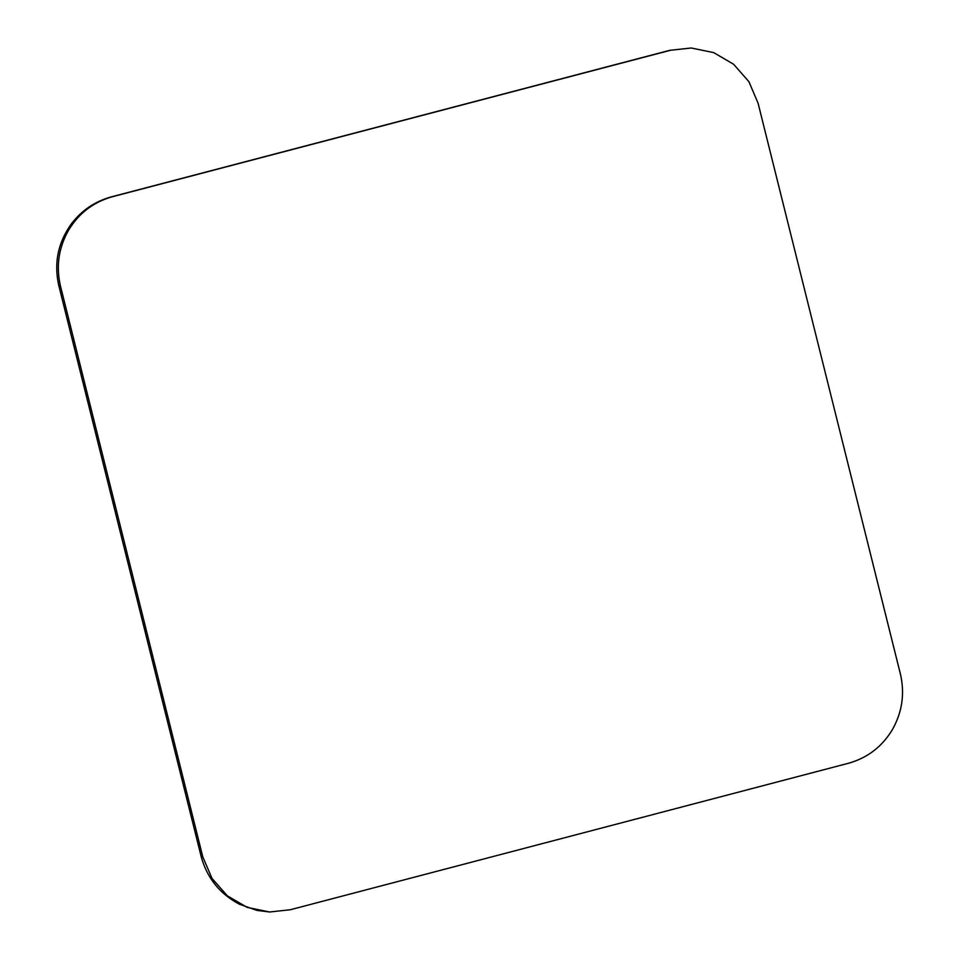 <?xml version="1.0" encoding="UTF-8"?>
<svg xmlns="http://www.w3.org/2000/svg" width="960" height="960" viewBox="0 0 960 960"><rect width="100%" height="100%" fill="white"/><g stroke="black" fill="none" stroke-linecap="round" stroke-linejoin="round"><path stroke-width="1.44" d="M892.464 729.468C882.192 746.652 867.492 757.92 848.34 763.296L290.304 909.744L269.628 912L247.212 907.404L227.34 895.824L212.028 878.448L202.812 856.932L60.504 286.14C55.956 266.556 58.596 248.028 68.4 230.532C78.672 213.348 93.372 202.08 112.524 196.704L670.572 50.256L691.236 48L713.7 52.62L733.596 64.236L748.908 81.672L758.1 103.26L900.324 673.68C904.92 693.312 902.304 711.912 892.464 729.468M670.572 50.256A73.62 14.784 75.3 0 0 669.66 50.352L111.612 196.8C95.208 201.3 81.876 210.228 71.616 223.572C57.996 242.4 53.736 263.1 58.824 285.66L60.504 286.14M58.824 285.66L201.144 856.428L202.812 856.932M111.612 196.8A73.62 14.784 75.3 0 1 112.524 196.704M71.616 223.572A73.62 35.568 37.1 0 0 68.4 230.532M669.66 50.352L691.236 48M269.628 912L256.908 910.38L239.688 904.332C219.888 893.988 207.036 878.028 201.144 856.428"/></g></svg>
